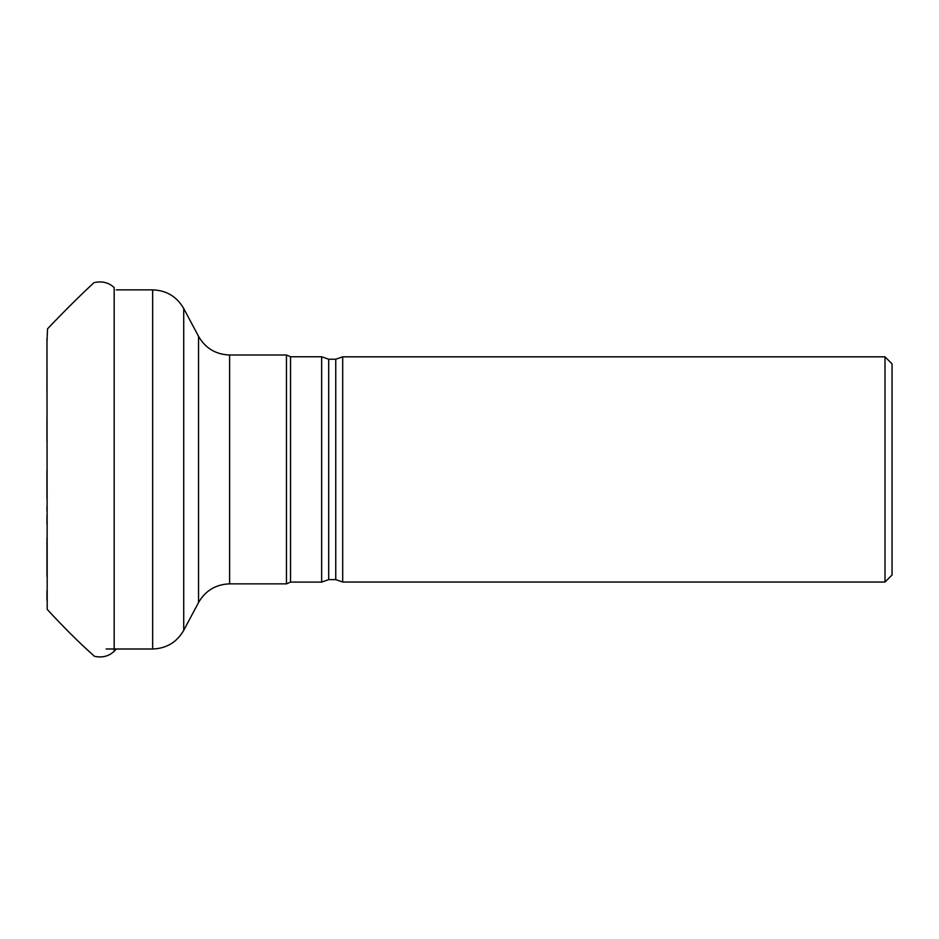 <?xml version="1.0" encoding="UTF-8"?>
<svg xmlns="http://www.w3.org/2000/svg" width="939" height="939" viewBox="0 0 939 939"><rect width="100%" height="100%" fill="white"/><g stroke="black" fill="none" stroke-linecap="round" stroke-linejoin="round"><path stroke-width="1.41" d="M229.621 355.001C215.829 354.508 205.465 348.287 198.54 336.338L198.54 602.521C205.465 590.584 215.817 584.363 229.621 583.858L229.621 355.001L286.454 355.001L286.454 583.858L290.538 582.098L321.654 582.098L328.697 579.633L335.751 579.633L335.751 359.226L342.7 356.832L342.7 582.039L885.008 582.039L885.008 356.832L342.7 356.832M286.454 355.001L290.538 356.761L321.654 356.761L321.654 582.098M885.008 356.832L892.05 363.874L892.05 574.997L885.008 582.039M46.962 471.237L46.962 469.84M46.962 338.58L47.208 609.376C63.711 627.334 79.486 643.004 94.534 656.349C102.386 657.946 108.924 656.255 114.171 651.267L114.171 287.604C108.76 282.51 102.046 280.855 94.029 282.651C80.226 295.374 64.721 310.762 47.549 328.791L46.962 342.324M106.119 649.002L152.658 649.002L152.658 289.869C166.449 290.362 176.814 296.583 183.727 308.532L183.727 630.339L198.54 602.521M290.538 356.761L290.538 582.098M321.654 356.761L328.697 359.226L328.697 579.633M114.171 651.267L116.272 649.002M46.962 600.303L46.962 590.901M46.962 576.3L46.962 538.035M46.962 524.314L46.962 515.229M46.962 511.098L46.962 506.555M46.962 498.456L46.962 471.507M46.962 441.53L46.962 419.451M46.962 392.666L46.962 374.274M46.962 361.914L46.962 347.911M116.272 289.869L152.658 289.869M198.54 336.338L183.727 308.532M229.621 583.858L286.454 583.858M152.658 649.002C166.449 648.497 176.814 642.276 183.727 630.339M328.697 359.226L335.751 359.226M335.751 579.633L342.7 582.039"/></g></svg>
